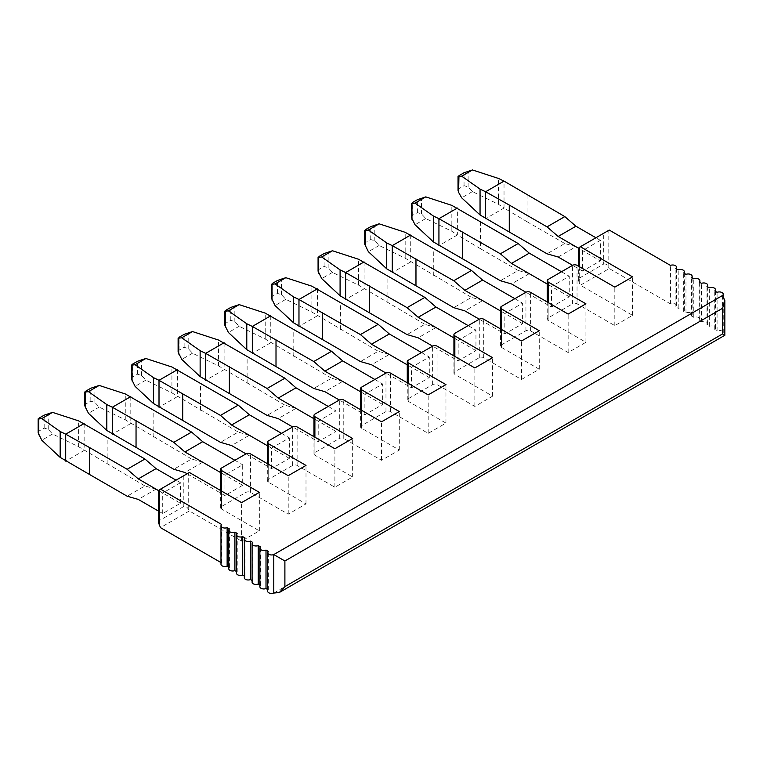 <?xml version="1.0" encoding="UTF-8"?>
<svg xmlns="http://www.w3.org/2000/svg" width="763" height="763" viewBox="0 0 763 763"><rect width="100%" height="100%" fill="white"/><g stroke="black" fill="none" stroke-linecap="round" stroke-linejoin="round"><path stroke-width="0.57" stroke-dasharray="3.81 2.86" d="M158.456 522.617L159.372 520.576L183.807 506.47C185.504 505.993 186.992 506.851 188.251 509.035L189.367 510.962L241.575 541.101L259.344 530.838L221.575 509.035A3.138 1.812 0 0 1 220.66 507.757A3.138 1.812 0 0 1 221.575 506.47L246.02 492.364L246.02 453.88L271.561 468.635L289.339 458.372L289.339 437.848L271.561 448.11L267.308 445.659M189.367 510.962L160.488 527.634M220.984 562.56L221.671 562.96A3.929 2.27 0 0 0 220.984 564.239M228.766 567.052L229.453 567.453A3.929 2.27 0 0 0 228.766 568.731M236.54 571.544L237.226 571.935A3.929 2.27 0 0 0 236.54 573.223M244.313 576.036L244.999 576.427A3.929 2.27 0 0 0 244.313 577.705M252.086 580.519L252.772 580.92A3.929 2.27 0 0 0 252.086 582.198M259.868 585.011L260.555 585.412A3.929 2.27 0 0 0 259.868 586.69M267.641 589.503L268.328 589.894A3.929 2.27 0 0 0 267.641 591.182M722.551 295.481L722.551 333.956C725.613 335.72 725.613 335.72 722.551 333.956A3.929 2.27 0 0 0 723.238 332.678A3.929 2.27 0 0 0 721.14 330.675A3.929 2.27 0 0 0 717.086 330.808L714.778 329.463A3.929 2.27 0 0 0 715.465 328.185A3.929 2.27 0 0 0 713.367 326.183A3.929 2.27 0 0 0 709.313 326.316L706.996 324.981A3.929 2.27 0 0 0 707.683 323.693A3.929 2.27 0 0 0 705.594 321.69A3.929 2.27 0 0 0 701.54 321.824L699.223 320.489A3.929 2.27 0 0 0 699.909 319.211A3.929 2.27 0 0 0 697.811 317.198A3.929 2.27 0 0 0 693.767 317.341L691.45 315.996A3.929 2.27 0 0 0 692.136 314.718A3.929 2.27 0 0 0 690.038 312.716A3.929 2.27 0 0 0 685.985 312.849L683.667 311.514A3.929 2.27 0 0 0 684.354 310.226A3.929 2.27 0 0 0 682.265 308.223A3.929 2.27 0 0 0 678.212 308.357L675.894 307.022A3.929 2.27 0 0 0 676.581 305.744A3.929 2.27 0 0 0 674.482 303.731A3.929 2.27 0 0 0 670.439 303.874L609.246 268.547L580.366 285.219L632.575 315.357L614.806 325.62L577.038 303.817A3.138 1.812 0 0 0 572.593 303.817L572.593 265.333L582.589 271.103L582.589 250.588L578.335 248.128M246.02 492.364A3.138 1.812 0 0 1 250.455 492.364L288.223 514.167L306.001 503.904L268.233 482.102A3.138 1.812 0 0 1 267.308 480.814A3.138 1.812 0 0 1 268.233 479.536L292.668 465.43A3.138 1.812 0 0 1 297.112 465.43L334.881 487.233L352.649 476.97L314.89 455.168A3.138 1.812 0 0 1 313.965 453.88A3.138 1.812 0 0 1 314.89 452.602L339.325 438.487A3.138 1.812 0 0 1 343.77 438.487L381.538 460.299L399.307 450.036L361.538 428.234A3.138 1.812 0 0 1 360.622 426.946A3.138 1.812 0 0 1 361.538 425.668L385.973 411.553A3.138 1.812 0 0 1 390.418 411.553L428.186 433.365L445.964 423.103L408.195 401.29A3.138 1.812 0 0 1 407.27 400.012A3.138 1.812 0 0 1 408.195 398.734L432.631 384.619A3.138 1.812 0 0 1 437.075 384.619L474.844 406.421L492.612 396.169L454.843 374.356A3.138 1.812 0 0 1 453.928 373.078A3.138 1.812 0 0 1 454.843 371.791L479.288 357.685A3.138 1.812 0 0 1 483.723 357.685L521.491 379.488L539.269 369.225L501.501 347.423A3.138 1.812 0 0 1 500.576 346.144A3.138 1.812 0 0 1 501.501 344.857L525.936 330.751A3.138 1.812 0 0 1 530.38 330.751L568.149 352.554L585.917 342.291L548.158 320.489A3.138 1.812 0 0 1 547.233 319.211A3.138 1.812 0 0 1 548.158 317.923L572.593 303.817M525.936 330.751L525.936 292.267L551.487 307.022L569.255 296.759L569.255 276.235L551.487 286.497L547.233 284.046M551.487 307.022L551.487 286.497M479.288 357.685L479.288 319.211L504.829 333.956L522.607 323.693L522.607 303.178L504.829 313.431L500.576 310.98M504.829 333.956L504.829 313.431M432.631 384.619L432.631 346.144L458.181 360.889L475.95 350.627L475.95 330.112L458.181 340.374L453.928 337.914M458.181 360.889L458.181 340.374M385.973 411.553L385.973 373.078L411.524 387.823L429.302 377.571L429.302 357.046L411.524 367.308L407.27 364.848M411.524 387.823L411.524 367.308M339.325 438.487L339.325 400.012L364.876 414.767L382.644 404.504L382.644 383.98L364.876 394.242L360.622 391.781M364.876 414.767L364.876 394.242M292.668 465.43L292.668 426.946L318.219 441.701L335.987 431.438L335.987 410.914L318.219 421.176L313.965 418.725M318.219 441.701L318.219 421.176M271.561 468.635L271.561 448.11M187.145 473.766L224.913 495.569L242.682 485.306L242.682 464.781L224.913 475.044L220.66 472.593M224.913 495.569L224.913 475.044M569.255 296.759L529.274 273.669L518.163 270.464L500.385 280.727M561.482 271.752L569.255 276.235M518.163 270.464L480.394 248.662L480.394 221.728M558.154 256.997L575.922 246.735L600.357 260.851L582.589 271.103M158.456 511.067L162.71 513.528L180.478 503.265L156.043 489.159L138.265 499.412M529.274 273.669L511.496 283.931M522.607 323.693L482.617 300.612L464.848 310.865M475.95 350.627L435.959 327.546L418.191 337.809M429.302 377.571L389.311 354.48L371.533 364.743M382.644 404.504L342.654 381.414L324.885 391.677M335.987 431.438L296.006 408.348L278.228 418.61M289.339 458.372L249.348 435.282L231.58 445.544M242.682 485.306L202.691 462.216L184.923 472.478M575.922 246.735L564.82 243.531L547.042 253.793M482.617 300.612L471.505 297.398L453.737 307.661M435.959 327.546L424.857 324.342L407.08 334.595M389.311 354.48L378.2 351.276L360.432 361.538M342.654 381.414L331.552 378.21L313.774 388.472M296.006 408.348L284.895 405.143L267.117 415.406M249.348 435.282L238.237 432.077L220.469 442.34M202.691 462.216L191.589 459.011L173.811 469.274M156.043 489.159L144.932 485.945L127.163 496.208M600.357 260.851L600.357 240.326L595.922 237.76M564.82 243.531L527.052 221.728L527.052 194.794M188.251 509.035L188.251 473.117L159.372 489.798L159.372 520.576M180.478 503.265L180.478 482.741L162.71 493.003L158.456 490.552M162.71 513.528L162.71 493.003M579.26 278.161L603.695 264.055L603.695 233.268L579.26 247.384L579.26 278.161L578.335 280.202L580.366 285.219M600.357 240.326L582.589 250.588M603.695 264.055C605.393 263.578 606.871 264.437 608.14 266.621L609.246 268.547M670.439 303.874L670.439 265.39M608.14 266.621L608.14 230.703L609.246 230.064M675.894 307.022L675.894 268.538M678.212 308.357L678.212 269.883M683.667 311.514L683.667 273.03M685.985 312.849L685.985 274.365M691.45 315.996L691.45 277.522M693.767 317.341L693.767 278.857M699.223 320.489L699.223 282.014M701.54 321.824L701.54 283.35M706.996 324.981L706.996 286.497M709.313 326.316L709.313 287.832M714.778 329.463L714.778 290.989M717.086 330.808L717.086 292.324M268.328 589.894L268.328 551.42M260.555 585.412L260.555 546.928M252.772 580.92L252.772 542.436M244.999 576.427L244.999 537.953M237.226 571.935L237.226 533.461M229.453 567.453L229.453 528.969M221.671 562.96L221.671 524.486M608.14 230.703L603.695 233.268M188.251 473.117L189.367 472.478M288.223 514.167L288.223 475.683M306.001 503.904L306.001 465.43M334.881 487.233L334.881 448.749M352.649 476.97L352.649 438.487M381.538 460.299L381.538 421.815M399.307 450.036L399.307 411.553M428.186 433.365L428.186 394.881M445.964 423.103L445.964 384.619M474.844 406.421L474.844 367.947M492.612 396.169L492.612 357.685M521.491 379.488L521.491 341.013M539.269 369.225L539.269 330.751M568.149 352.554L568.149 314.079M585.917 342.291L585.917 303.817M614.806 325.62L614.806 287.136M632.575 315.357L632.575 276.883M241.575 541.101L241.575 502.626M259.344 530.838L259.344 492.364M180.478 482.741L176.034 480.175M514.834 298.686L522.607 303.178M468.177 325.62L475.95 330.112M421.519 352.554L429.302 357.046M374.871 379.488L382.644 383.98M328.214 406.421L335.987 410.914M281.566 433.365L289.339 437.848M234.909 460.299L242.682 464.781M527.052 221.728L504.028 208.051L504.028 181.117M458.038 190.397L458.954 188.595L464.047 185.657L468.11 186.945L472.431 191.599L498.487 204.331L504.028 208.051L485.592 218.695M480.394 248.662L457.371 234.985L438.935 245.629M364.724 244.265L365.649 242.472L370.742 239.525L374.805 240.812L379.125 245.476L405.182 258.199L471.505 297.398M410.723 234.985L410.723 261.919L392.277 272.572M318.076 271.199L318.991 269.406L324.094 266.459L328.157 267.746L332.477 272.41L358.534 285.133L424.857 324.342M364.065 261.919L364.065 288.853L345.629 299.506M271.418 298.133L272.334 296.34L277.436 293.393L281.499 294.68L285.82 299.344L311.876 312.067L378.2 351.276M317.408 288.853L317.408 315.796L298.972 326.44M224.77 325.067L225.686 323.274L230.779 320.326L234.842 321.614L239.162 326.278L265.219 339.001L331.552 378.21M270.76 315.787L270.76 342.73L252.324 353.374M178.113 352.001L179.028 350.207L184.131 347.27L188.194 348.557L192.514 353.212L218.571 365.944L284.895 405.143M224.103 342.73L224.103 369.664L205.667 380.308M131.455 378.944L132.381 377.141L137.474 374.204L141.536 375.491L145.857 380.146L171.913 392.878L238.237 432.077M177.455 369.664L177.455 396.598L159.009 407.242M84.807 405.878L85.723 404.075L90.826 401.138L94.889 402.425L99.209 407.089L125.266 419.812L191.589 459.011M130.797 396.598L130.797 423.532L112.361 434.176M38.15 432.812L39.066 431.019L44.168 428.072L48.231 429.359L52.552 434.023L78.608 446.746L144.932 485.945M84.149 423.532L84.149 450.466L65.704 461.119M472.431 191.599L461.672 197.817M411.381 217.331L412.297 215.528L417.399 212.591L421.462 213.878L425.783 218.542L451.839 231.265L457.371 234.985L457.371 208.051M425.783 218.542L415.024 224.751M379.125 245.476L368.367 251.685M332.477 272.41L321.719 278.619M285.82 299.344L275.061 305.553M239.162 326.278L228.404 332.487M192.514 353.212L181.756 359.43M145.857 380.146L135.099 386.364M99.209 407.089L88.451 413.298M52.552 434.023L41.793 440.232M498.487 204.331L498.487 178.447M468.11 186.945L468.11 171.093M451.839 231.265L451.839 205.381M421.462 213.878L421.462 198.027M405.182 258.199L405.182 232.314M374.805 240.812L374.805 224.971M433.737 275.596L433.737 248.662M358.534 285.133L358.534 259.248M328.157 267.746L328.157 251.904M387.089 302.529L387.089 275.596M311.876 312.067L311.876 286.182M281.499 294.68L281.499 278.838M340.432 329.463L340.432 302.529M265.219 339.001L265.219 313.116M234.842 321.614L234.842 305.772M293.784 356.407L293.784 329.463M218.571 365.944L218.571 340.06M188.194 348.557L188.194 332.706M247.126 383.341L247.126 356.407M171.913 392.878L171.913 366.993M141.536 375.491L141.536 359.64M200.469 410.275L200.469 383.341M125.266 419.812L125.266 393.927M94.889 402.425L94.889 386.574M153.821 437.209L153.821 410.275M78.608 446.746L78.608 420.861M48.231 429.359L48.231 413.517M107.163 464.142L107.163 437.209M722.551 333.956L273.783 593.051M548.158 317.923L548.158 279.449M501.501 344.857L501.501 306.383M454.843 371.791L454.843 333.317M408.195 398.734L408.195 360.25M361.538 425.668L361.538 387.184M314.89 452.602L314.89 414.118M268.233 479.536L268.233 441.052M221.575 506.47L221.575 467.996M183.807 506.47L183.807 475.683M250.455 492.364L250.455 453.88M268.233 482.102L268.233 464.142M297.112 465.43L297.112 426.946M314.89 455.168L314.89 437.209M343.77 438.487L343.77 400.012M361.538 428.234L361.538 410.275M390.418 411.553L390.418 373.078M408.195 401.29L408.195 383.341M437.075 384.619L437.075 346.144M454.843 374.356L454.843 356.407M483.723 357.685L483.723 319.211M501.501 347.423L501.501 329.463M530.38 330.751L530.38 292.267M548.158 320.489L548.158 302.529M577.038 303.817L577.038 265.333M579.26 283.292L579.26 266.621M221.575 509.035L221.575 491.076M458.954 188.595L458.954 175.7M464.047 185.657L464.047 172.753M417.399 212.591L417.399 199.696M412.297 215.528L412.297 202.634M370.742 239.525L370.742 226.63M365.649 242.472L365.649 229.568M324.094 266.459L324.094 253.564M318.991 269.406L318.991 256.502M277.436 293.393L277.436 280.498M272.334 296.34L272.334 283.445M230.779 320.326L230.779 307.432M225.686 323.274L225.686 310.379M184.131 347.27L184.131 334.366M179.028 350.207L179.028 337.313M137.474 374.204L137.474 361.3M132.381 377.141L132.381 364.247M90.826 401.138L90.826 388.233M85.723 404.075L85.723 391.181M44.168 428.072L44.168 415.177M39.066 431.019L39.066 418.114M676.581 305.744L676.581 268.938M684.354 310.226L684.354 273.431M692.136 314.718L692.136 277.913M699.909 319.211L699.909 282.405M707.683 323.693L707.683 286.898M715.465 328.185L715.465 291.38M723.238 332.678L723.238 295.987M267.308 480.814L267.308 463.608M313.965 453.88L313.965 436.674M360.622 426.946L360.622 409.741M407.27 400.012L407.27 382.807M453.928 373.078L453.928 355.873M500.576 346.144L500.576 328.939M547.233 319.211L547.233 302.005M578.335 280.202L578.335 266.087M220.66 507.757L220.66 490.552"/><path stroke-width="1.14" d="M158.456 490.323L158.456 522.617L160.488 527.634L220.984 562.56M159.372 525.707L159.372 489.798C158.113 490.523 158.113 490.523 159.372 489.798C158.113 490.523 158.113 490.523 159.372 489.798L160.488 489.159L221.671 524.486A3.929 2.27 0 0 0 220.984 525.764L220.984 564.239A3.929 2.27 0 0 0 223.082 566.251A3.929 2.27 0 0 0 227.136 566.117L228.766 567.052M227.136 566.117L227.136 527.634L229.453 528.969A3.929 2.27 0 0 0 228.766 530.256L228.766 568.731A3.929 2.27 0 0 0 230.855 570.734A3.929 2.27 0 0 0 234.909 570.6L236.54 571.544M234.909 570.6L234.909 532.126L237.226 533.461A3.929 2.27 0 0 0 236.54 534.739L236.54 573.223A3.929 2.27 0 0 0 238.638 575.226A3.929 2.27 0 0 0 242.682 575.092L244.313 576.036M242.682 575.092L242.682 536.608L244.999 537.953A3.929 2.27 0 0 0 244.313 539.231L244.313 577.705A3.929 2.27 0 0 0 246.411 579.718A3.929 2.27 0 0 0 250.455 579.584L252.086 580.519M250.455 579.584L250.455 541.101L252.772 542.436A3.929 2.27 0 0 0 252.086 543.723L252.086 582.198A3.929 2.27 0 0 0 254.184 584.2A3.929 2.27 0 0 0 258.237 584.067L259.868 585.011M258.237 584.067L258.237 545.593L260.555 546.928A3.929 2.27 0 0 0 259.868 548.206L259.868 586.69A3.929 2.27 0 0 0 261.957 588.693A3.929 2.27 0 0 0 266.01 588.559L267.641 589.503M266.01 588.559L266.01 550.075L268.328 551.42A3.929 2.27 0 0 0 267.641 552.698L267.641 591.182A3.929 2.27 0 0 0 269.74 593.185A3.929 2.27 0 0 0 273.783 593.051L279.344 592.498L284.895 586.633L284.895 560.986L273.783 554.567L273.783 593.051M279.344 592.498L724.85 335.281L724.85 300.565L722.551 295.481A3.929 2.27 0 0 0 723.238 294.194A3.929 2.27 0 0 0 721.14 292.191A3.929 2.27 0 0 0 717.086 292.324L714.778 290.989A3.929 2.27 0 0 0 715.465 289.711A3.929 2.27 0 0 0 713.367 287.699A3.929 2.27 0 0 0 709.313 287.832L706.996 286.497A3.929 2.27 0 0 0 707.683 285.219A3.929 2.27 0 0 0 705.594 283.216A3.929 2.27 0 0 0 701.54 283.35L699.223 282.014A3.929 2.27 0 0 0 699.909 280.727A3.929 2.27 0 0 0 697.811 278.724A3.929 2.27 0 0 0 693.767 278.857L691.45 277.522A3.929 2.27 0 0 0 692.136 276.244A3.929 2.27 0 0 0 690.038 274.232A3.929 2.27 0 0 0 685.985 274.365L683.667 273.03A3.929 2.27 0 0 0 684.354 271.752A3.929 2.27 0 0 0 682.265 269.749A3.929 2.27 0 0 0 678.212 269.883L675.894 268.538A3.929 2.27 0 0 0 676.581 267.26A3.929 2.27 0 0 0 674.482 265.257A3.929 2.27 0 0 0 670.439 265.39L609.246 230.064L580.366 246.735L632.575 276.883L614.806 287.136L577.038 265.333A3.138 1.812 0 0 0 572.593 265.333L548.158 279.449A3.138 1.812 0 0 0 547.233 280.727A3.138 1.812 0 0 0 548.158 282.014L585.917 303.817L568.149 314.079L530.38 292.267A3.138 1.812 0 0 0 525.936 292.267L501.501 306.383A3.138 1.812 0 0 0 500.576 307.661A3.138 1.812 0 0 0 501.501 308.948L539.269 330.751L521.491 341.013L483.723 319.211A3.138 1.812 0 0 0 479.288 319.211L454.843 333.317A3.138 1.812 0 0 0 453.928 334.595A3.138 1.812 0 0 0 454.843 335.882L492.612 357.685L474.844 367.947L437.075 346.144A3.138 1.812 0 0 0 432.631 346.144L408.195 360.25A3.138 1.812 0 0 0 407.27 361.528A3.138 1.812 0 0 0 408.195 362.816L445.964 384.619L428.186 394.881L390.418 373.078A3.138 1.812 0 0 0 385.973 373.078L361.538 387.184A3.138 1.812 0 0 0 360.622 388.472A3.138 1.812 0 0 0 361.538 389.75L399.307 411.553L381.538 421.815L343.77 400.012A3.138 1.812 0 0 0 339.325 400.012L314.89 414.118A3.138 1.812 0 0 0 313.965 415.406A3.138 1.812 0 0 0 314.89 416.684L352.649 438.487L334.881 448.749L297.112 426.946A3.138 1.812 0 0 0 292.668 426.946L268.233 441.052A3.138 1.812 0 0 0 267.308 442.34A3.138 1.812 0 0 0 268.233 443.618L306.001 465.43L288.223 475.683L250.455 453.88A3.138 1.812 0 0 0 246.02 453.88L221.575 467.996A3.138 1.812 0 0 0 220.66 469.274A3.138 1.812 0 0 0 221.575 470.561L259.344 492.364L241.575 502.626L189.367 472.478L160.488 489.159M412.297 202.634L411.972 203.511L412.297 202.634L417.399 199.696L425.783 196.883L451.839 205.381L518.163 243.531L529.274 253.154L561.482 271.752M572.593 265.333L558.154 256.997L547.042 253.793L509.274 231.99L509.274 205.056L547.042 226.859L558.154 236.473L578.335 248.128M158.456 511.067L138.265 499.412L127.163 496.208L89.395 474.405L89.395 447.471L127.163 469.274L138.265 478.897L158.456 490.552M411.381 203.406L411.381 217.331L415.024 224.751L433.394 241.909L500.385 280.727L511.496 283.931L525.936 292.267M364.724 230.34L364.724 244.265L368.367 251.685L386.746 268.843L453.737 307.661L464.848 310.865L479.288 319.211M318.076 257.274L318.076 271.199L321.719 278.619L340.088 295.777L407.08 334.595L418.191 337.809L432.631 346.144M271.418 284.208L271.418 298.133L275.061 305.553L293.44 322.72L360.432 361.538L371.533 364.743L385.973 373.078M224.761 311.142L224.761 325.067L228.404 332.487L246.783 349.654L313.774 388.472L324.885 391.677L339.325 400.012M178.113 338.076L178.113 352.001L181.756 359.43L200.135 376.588L267.117 415.406L278.228 418.61L292.668 426.946M131.455 365.019L131.455 378.944L135.099 386.364L153.477 403.522L220.469 442.34L231.58 445.544L246.02 453.88M84.807 391.953L84.807 405.878L88.451 413.298L106.82 430.456L173.811 469.274L184.923 472.478L187.145 473.766M595.922 237.76L575.922 226.22L558.154 236.473M458.029 176.472L458.029 190.397L458.63 192.419L458.954 175.7L464.047 172.753L472.431 169.949L498.487 178.447L504.028 181.117L564.82 216.597L575.922 226.22M284.895 586.633L722.551 333.956C725.613 335.72 725.613 335.72 722.551 333.956L722.551 308.3L284.895 560.986M724.85 300.565L722.551 308.3M267.641 552.698A3.929 2.27 0 0 0 269.74 554.701A3.929 2.27 0 0 0 273.783 554.567L722.551 295.481M259.868 548.206A3.929 2.27 0 0 0 261.957 550.218A3.929 2.27 0 0 0 266.01 550.075M252.086 543.723A3.929 2.27 0 0 0 254.184 545.726A3.929 2.27 0 0 0 258.237 545.593M244.313 539.231A3.929 2.27 0 0 0 246.411 541.234A3.929 2.27 0 0 0 250.455 541.101M236.54 534.739A3.929 2.27 0 0 0 238.638 536.742A3.929 2.27 0 0 0 242.682 536.608M228.766 530.256A3.929 2.27 0 0 0 230.855 532.259A3.929 2.27 0 0 0 234.909 532.126M220.984 525.764A3.929 2.27 0 0 0 223.082 527.767A3.929 2.27 0 0 0 227.136 527.634M579.26 266.621L579.26 247.384C577.992 248.109 577.992 248.109 579.26 247.384C577.992 248.109 577.992 248.109 579.26 247.384L580.366 246.735M176.034 480.175L156.043 468.635L138.265 478.897M547.233 284.046L511.496 263.416L529.274 253.154M365.649 229.568L365.324 230.445L365.649 229.568L370.742 226.63L379.125 223.826L405.182 232.314L471.505 270.464L482.617 280.088L514.834 298.686M500.576 310.98L464.848 290.35L482.617 280.088M318.991 256.502L318.667 257.379L318.991 256.502L324.094 253.564L332.477 250.76L358.534 259.248L424.857 297.398L435.959 307.022L468.177 325.62M453.928 337.914L418.191 317.284L435.959 307.022M272.334 283.445L272.019 284.313L272.334 283.445L277.436 280.498L285.82 277.694L311.876 286.182L378.2 324.332L389.311 333.956L421.519 352.554M407.27 364.848L371.533 344.218L389.311 333.956M225.686 310.379L225.362 311.247L225.686 310.379L230.779 307.432L239.162 304.628L265.219 313.116L331.552 351.276L342.654 360.889L374.871 379.488M360.622 391.781L324.885 371.152L342.654 360.889M179.028 337.313L178.704 338.181L179.028 337.313L184.131 334.366L192.514 331.562L218.571 340.06L284.895 378.21L296.006 387.823L328.214 406.421M313.965 418.725L278.228 398.086L296.006 387.823M132.381 364.247L132.056 365.115L132.381 364.247L137.474 361.3L145.857 358.496L171.913 366.993L238.237 405.143L249.348 414.767L281.566 433.365M267.308 445.659L231.58 425.02L249.348 414.767M85.723 391.181L85.399 392.058L85.723 391.181L90.826 388.233L99.209 385.429L125.266 393.927L191.589 432.077L202.691 441.701L234.909 460.299M220.66 472.593L184.923 451.963L202.691 441.701M564.82 216.597L547.042 226.859M518.163 243.531L500.385 253.793L511.496 263.416M471.505 270.464L453.737 280.727L464.848 290.35M424.857 297.398L407.08 307.661L418.191 317.284M378.2 324.332L360.432 334.595L371.533 344.218M331.552 351.276L313.774 361.528L324.885 371.152M284.895 378.21L267.117 388.472L278.228 398.086M238.237 405.143L220.469 415.406L231.58 425.02M191.589 432.077L173.811 442.34L184.923 451.963M39.066 418.114L38.751 418.992L39.066 418.114L44.168 415.177L52.552 412.373L78.608 420.861L144.932 459.011L156.043 468.635M144.932 459.011L127.163 469.274M504.028 181.117L485.592 191.761L509.274 205.056M457.371 208.051L438.935 218.695L500.385 253.793M410.723 234.985L392.277 245.629L453.737 280.727M364.065 261.919L345.629 272.563L407.08 307.661M317.408 288.853L298.972 299.497L360.432 334.595M270.76 315.787L252.324 326.44L313.774 361.528M224.103 342.73L205.667 353.374L267.117 388.472M177.455 369.664L159.009 380.308L220.469 415.406M130.797 396.598L112.361 407.242L173.811 442.34M84.149 423.532L65.704 434.176L89.395 447.471M458.63 192.419L461.672 197.817L480.051 214.975L509.274 231.99M38.15 418.887L38.15 432.812L41.793 440.232L60.172 457.39L89.395 474.405M480.051 214.975L480.051 189.09L485.592 191.761L485.592 218.695M480.051 189.09L461.672 176.167L472.431 169.949M433.394 241.909L433.394 216.024L438.935 218.695L438.935 245.629M433.394 216.024L415.024 203.101L425.783 196.883M386.746 268.843L386.746 242.958L392.277 245.629L392.277 272.572M386.746 242.958L368.367 230.035L379.125 223.826M340.088 295.777L340.088 269.892L345.629 272.563L345.629 299.506M340.088 269.892L321.719 256.969L332.477 250.76M293.44 322.72L293.44 296.836L298.972 299.497L298.972 326.44M293.44 296.836L275.061 283.903L285.82 277.694M246.783 349.654L246.783 323.77L252.324 326.44L252.324 353.374M246.783 323.77L228.404 310.837L239.162 304.628M200.135 376.588L200.135 350.703L205.667 353.374L205.667 380.308M200.135 350.703L181.756 337.771L192.514 331.562M153.477 403.522L153.477 377.637L159.009 380.308L159.009 407.242M153.477 377.637L135.099 364.714L145.857 358.496M106.82 430.456L106.82 404.571L112.361 407.242L112.361 434.176M106.82 404.571L88.451 391.648L99.209 385.429M60.172 457.39L60.172 431.505L65.704 434.176L65.704 461.119M60.172 431.505L41.793 418.582L52.552 412.373M458.954 175.7L458.63 176.568L461.672 176.167M411.972 219.353L411.972 203.511L415.024 203.101M365.324 246.287L365.324 230.445L368.367 230.035M318.667 273.221L318.667 257.379L321.719 256.969M272.019 300.155L272.019 284.313L275.061 283.903M225.362 327.098L225.362 311.247L228.404 310.837M178.704 354.032L178.704 338.181L181.756 337.771M132.056 380.966L132.056 365.115L135.099 364.714M85.399 407.9L85.399 392.058L88.451 391.648M38.751 434.834L38.751 418.992L41.793 418.582M462.626 258.924L462.626 231.99M415.969 285.858L415.969 258.924M369.311 312.792L369.311 285.858M322.663 339.726L322.663 312.792M276.006 366.66L276.006 339.726M229.358 393.603L229.358 366.66M182.7 420.537L182.7 393.603M136.043 447.471L136.043 420.537M268.233 464.142L268.233 443.618M314.89 437.209L314.89 416.684M361.538 410.275L361.538 389.75M408.195 383.341L408.195 362.816M454.843 356.407L454.843 335.882M501.501 329.463L501.501 308.948M548.158 302.529L548.158 282.014M221.575 491.076L221.575 470.561M676.581 268.938L676.581 267.26M684.354 273.431L684.354 271.752M692.136 277.913L692.136 276.244M699.909 282.405L699.909 280.727M707.683 286.898L707.683 285.219M715.465 291.38L715.465 289.711M723.238 295.987L723.238 294.194M267.308 463.608L267.308 442.34M313.965 436.674L313.965 415.406M360.622 409.741L360.622 388.472M407.27 382.807L407.27 361.528M453.928 355.873L453.928 334.595M500.576 328.939L500.576 307.661M547.233 302.005L547.233 280.727M578.335 266.087L578.335 247.908M220.66 490.552L220.66 469.274"/></g></svg>
